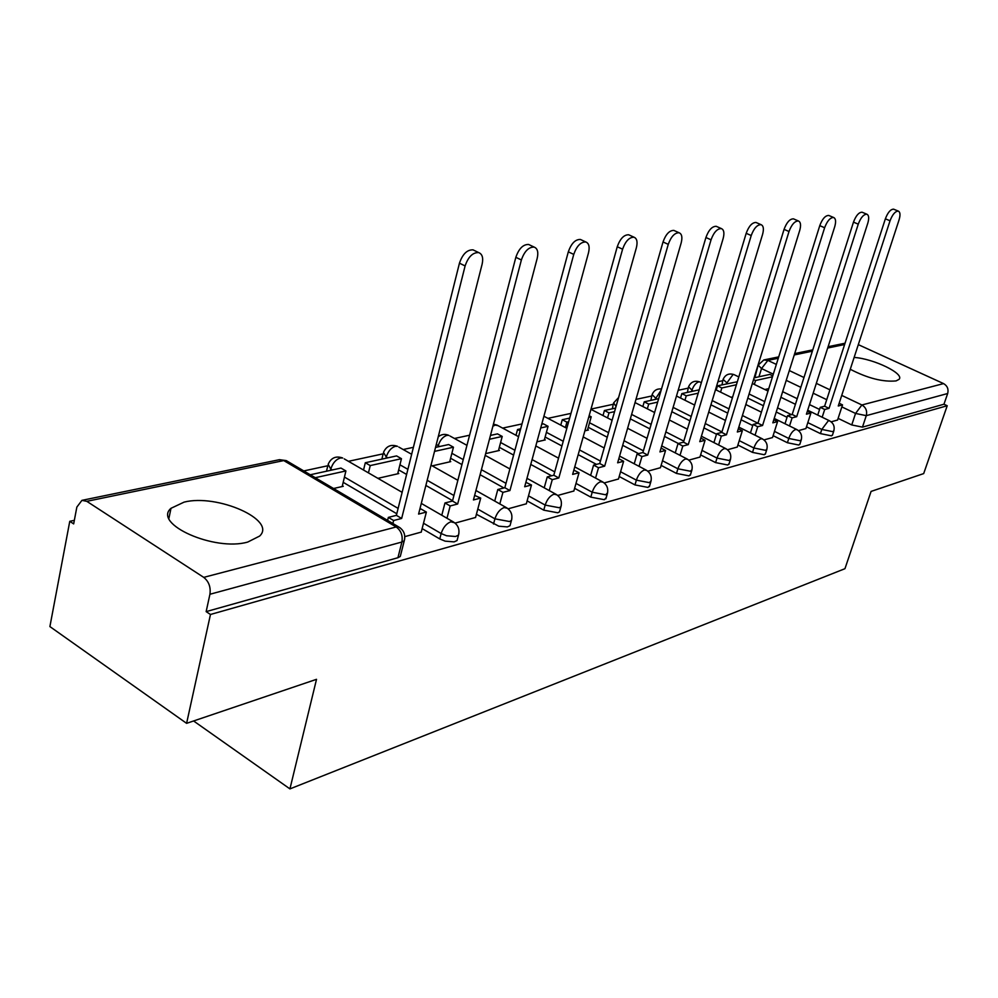 <?xml version="1.0" encoding="UTF-8"?>
<svg xmlns="http://www.w3.org/2000/svg" width="998" height="998" viewBox="0 0 998 998"><rect width="100%" height="100%" fill="white"/><g stroke="black" fill="none" stroke-linecap="round" stroke-linejoin="round"><path stroke-width="1.5" d="M806.484 426.795L820.443 433.606L831.471 435.852L832.582 434.741M773.126 435.664L787.41 442.738L798.787 445.033L799.997 443.811M737.896 445.021L752.517 452.393L764.268 454.739L765.578 453.391M700.621 454.913L715.603 462.61L727.754 465.006L729.189 463.509M661.125 465.392L676.494 473.426L689.057 475.884L690.628 474.225M619.197 476.508L634.978 484.916L647.989 487.423L649.723 485.589M574.623 488.321L590.816 497.129L604.314 499.699L606.223 497.653M527.119 500.884L543.76 510.153L557.782 512.785L559.504 511.837L559.89 510.477M476.408 514.282L498.775 526.183L507.321 526.919L510.015 525.697L510.427 524.162M422.142 528.603L439.756 538.932L445.158 541.153L454.102 541.877L457.059 540.529L457.521 538.77M184.106 502.119L170.995 508.306C152.37 523.95 214.707 551.707 247.741 542.051L259.617 536.076C277.032 520.045 217.452 493.611 184.106 502.119M850.259 369.272C867.674 378.279 882.943 382.147 896.067 380.912L898.998 379.39C905.036 373.851 873.749 358.681 854.138 357.434M722.702 380.712L717.924 381.747M688.146 388.16L678.191 390.293M651.694 396.006L635.963 399.387M613.209 404.29L591.016 409.068M570.981 413.384L547.914 418.349M521.991 423.938L502.618 428.105M469.584 435.215L454.464 438.471M413.397 447.316L403.18 449.524M383.095 453.841L348.427 461.313M327.681 465.779L303.766 470.931M74.339 520.332L69.773 521.318L73.665 523.9L76.846 507.096L81.936 500.347L86.801 501.333L203.729 577.368L396.181 526.969L283.769 460.577L86.801 501.333M186.601 723.338L210.466 614.481L947.214 405.737L923.686 473.588L871.079 491.415L844.957 568.685L289.931 788.894L316.516 679.326L186.601 723.338L49.9 626.582L69.773 521.318M858.317 344.634L943.559 383.594C947.364 385.814 948.736 389.12 947.676 393.511L943.958 404.227L862.459 427.132L851.756 424.948L838.108 418.374M819.558 409.442L809.503 404.602M797.215 398.689L782.669 391.678M943.958 404.227L947.214 405.737M404.726 538.708L404.252 540.766L401.895 542.026L209.929 594.259L206.149 611.624L210.466 614.481M209.929 594.259C210.89 587.098 208.832 581.472 203.729 577.368M404.814 536.637L421.256 532.084M333.569 488.509L343.287 486.288L342.376 485.752M455.088 523.102L475.572 517.463M377.905 478.341L398.788 473.551L397.89 473.04M508.144 508.805L526.32 503.803M432.221 465.866L450.734 461.625L449.861 461.138M557.745 495.445L573.862 491.016M485.664 453.603L499.474 450.435L498.626 449.973M604.214 482.932L618.473 479.003M536.936 441.84L545.282 439.918L544.446 439.482M647.827 471.193L660.439 467.713M584.89 430.824L588.421 430.013L587.61 429.589M688.857 460.14L699.96 457.072M727.517 449.736L737.273 447.042M764.006 439.906L772.527 437.548M798.5 430.625L805.91 428.554M787.06 417.301L776.244 412.012M763.42 405.749L747.814 398.127M752.754 425.547L741.102 419.771M727.704 413.122L710.925 404.801M716.489 434.23L703.927 427.893M689.905 420.819L671.841 411.712M678.353 443.499L664.531 436.4M649.823 428.853L630.337 418.861M638.595 453.628L622.69 445.308M607.246 437.236L588.259 427.306M596.43 464.369L578.191 454.651M561.924 445.981L545.12 437.024M551.62 475.796L530.761 464.432M513.608 455.088L499.324 447.316M503.903 487.947L480.1 474.699M461.949 464.581L450.609 458.257M452.568 500.672L425.859 485.44M406.623 474.449L398.676 469.908M396.792 513.745L343.187 482.333M193.6 720.968L289.931 788.894M831.159 421.83L837.572 420.033M722.914 380.013L722.016 384.841M688.333 387.511L687.397 392.401M651.869 395.42L650.896 400.373M613.358 403.778L612.348 408.793M383.107 453.928L381.897 459.117M327.743 466.041L326.496 471.218M757.993 365.642L754.887 377.656M206.149 611.624L397.928 557.72L400.298 556.422L400.797 554.414M731.06 397.279L732.682 396.905M764.855 389.519L768.784 388.621M421.218 532.208L426.371 512.074L418.586 514.082L482.134 264.133C483.456 257.871 482.296 254.028 478.678 252.581C472.765 252.382 468.237 256.835 465.105 265.942L459.454 263.173C462.585 254.091 467.101 249.65 473.04 249.849L474.561 250.598M426.371 512.074L421.131 509.042L419.771 509.392M465.105 265.942L401.658 518.449L393.624 520.507L388.347 517.401L387.598 520.395M392.875 523.513L393.624 520.507M342.189 486.537L345.907 470.944L340.954 468.062L310.278 474.761M345.907 470.944L315.268 477.705M459.454 263.173L396.381 515.355L388.347 517.401M396.381 515.355L401.658 518.449M475.535 517.588L480.712 498.077L473.439 499.948L537.211 258.282C538.558 252.195 537.548 248.465 534.167 247.092C528.703 246.943 524.437 251.222 521.38 259.967L515.841 257.309C518.885 248.589 523.152 244.31 528.628 244.473L529.938 245.084M480.712 498.077L474.636 495.407M521.38 259.967L457.658 504.015L450.173 505.949L444.971 502.967L441.79 515.255M446.979 518.249L450.173 505.949M397.703 473.788L401.458 458.681L396.58 455.911L365.305 462.748L363.534 470.046M401.458 458.681L370.233 465.579L365.305 462.748M368.449 472.877L370.233 465.579M515.841 257.309L452.468 501.058L444.971 502.967M452.468 501.058L457.658 504.015M526.295 503.915L531.472 485.003L524.674 486.762L588.496 252.831C589.868 246.905 588.982 243.287 585.826 241.978C580.749 241.865 576.719 246.007 573.75 254.39L568.311 251.845C571.28 243.462 575.297 239.333 580.387 239.458L581.51 239.982M531.472 485.003L525.884 482.346M573.75 254.39L509.928 490.554L502.93 492.363L497.815 489.507L494.721 501.058M499.811 503.928L502.93 492.363M449.674 461.862L453.454 447.204L448.651 444.547L435.527 447.403M453.454 447.204L434.517 451.383M568.311 251.845L504.826 487.723L497.815 489.507M504.826 487.723L509.928 490.554M573.825 491.116L579.015 472.765L572.64 474.399L636.375 247.741C637.759 241.965 636.974 238.46 634.017 237.212C629.301 237.137 625.496 241.129 622.59 249.201L617.251 246.743C620.145 238.684 623.95 234.692 628.69 234.779L629.651 235.229M579.015 472.765L573.838 470.133M622.59 249.201L558.818 477.967L552.268 479.651L547.241 476.907L544.222 487.81M549.237 490.567L552.268 479.651M498.439 450.672L502.219 436.438L497.491 433.881L490.467 435.415M502.219 436.438L489.457 439.257M617.251 246.743L553.803 475.235L547.241 476.907M553.803 475.235L558.818 477.967M618.448 479.102L623.625 461.276L617.637 462.81L681.16 242.976C682.57 237.362 681.884 233.944 679.102 232.759C674.698 232.709 671.093 236.576 668.261 244.348L663.021 241.978C665.841 234.206 669.458 230.351 673.862 230.413L674.71 230.788M623.625 461.276L618.81 458.731M668.261 244.348L604.663 466.153L598.513 467.738L593.573 465.105L590.629 475.422M595.557 478.067L598.513 467.738M520.682 428.816L517.55 429.502L515.991 435.29M544.272 440.155L548.064 426.321L543.399 423.851L541.739 424.212M520.12 430.874L517.55 429.502M548.064 426.321L540.729 427.942M663.021 241.978L599.736 463.534L593.573 465.105M599.736 463.534L604.663 466.153M660.402 467.8L665.554 450.472L659.928 451.919L723.151 238.51C724.56 233.033 723.962 229.727 721.367 228.579C717.25 228.554 713.807 232.297 711.05 239.807L705.91 237.512C708.655 230.014 712.098 226.284 716.227 226.309L716.963 226.633M665.554 450.472L661.05 448.139M711.05 239.807L647.727 455.063L641.951 456.548L637.086 454.015L634.229 463.796M639.069 466.353L641.951 456.548M569.671 418.112L562.273 419.721L560.789 425.123M568.648 421.767L566.914 422.154L562.273 419.721M587.423 430.25L591.215 416.79L588.683 417.351M591.215 416.79L589.144 415.717M565.404 427.568L566.914 422.154M705.91 237.512L642.874 452.531L637.086 454.015M642.874 452.531L647.727 455.063M699.935 457.159L705.062 440.293L699.76 441.665L762.597 234.318C764.019 228.979 763.507 225.76 761.05 224.662C757.195 224.662 753.914 228.28 751.22 235.528L746.18 233.32C748.862 226.084 752.143 222.467 756.01 222.467L756.646 222.754M705.062 440.293L700.821 438.147M751.22 235.528L688.258 444.621L682.807 446.031L678.041 443.574L675.247 452.88M680.012 455.338L682.807 446.031M615.566 408.095L604.426 410.515L603.004 415.567M614.556 411.638L608.992 412.873L604.426 410.515M607.557 417.913L608.992 412.873M746.18 233.32L683.493 442.189L678.041 443.574M683.493 442.189L688.258 444.621M737.248 447.116L742.337 430.699L737.322 431.984L799.735 230.376C801.157 225.161 800.708 222.018 798.4 220.97C794.77 220.995 791.651 224.5 789.006 231.511L784.054 229.378C786.686 222.367 789.817 218.861 793.447 218.849L794.009 219.086M742.337 430.699L738.345 428.703M789.006 231.511L726.469 434.779L721.329 436.101L716.639 433.743L713.932 442.601M718.61 444.983L721.329 436.101M658.668 398.676L644.221 401.832L642.849 406.548M657.657 402.119L648.712 404.103L644.221 401.832M647.328 408.831L648.712 404.103M784.054 229.378L721.791 432.421L716.639 433.743M721.791 432.421L726.469 434.779M772.502 437.623L777.567 421.618L772.826 422.84L834.74 226.658C836.162 221.556 835.788 218.5 833.604 217.489C830.199 217.527 827.205 220.945 824.622 227.731L819.77 225.648C822.327 218.874 825.321 215.468 828.752 215.443L829.251 215.643M777.567 421.618L773.799 419.771M824.622 227.731L762.559 425.485L757.707 426.732L753.091 424.449L750.459 432.907M755.062 435.203L757.707 426.732M699.211 389.819L681.846 393.611L680.536 398.04M698.201 393.175L686.262 395.807L681.846 393.611M684.952 400.248L686.262 395.807M819.77 225.648L757.956 423.202L753.091 424.449M757.956 423.202L762.559 425.485M805.897 428.629L810.912 413.035L806.421 414.182L867.811 223.14C869.233 218.163 868.909 215.181 866.85 214.208C863.632 214.271 860.763 217.576 858.255 224.151L853.477 222.142C855.985 215.58 858.854 212.262 862.085 212.212L862.522 212.399M810.912 413.035L807.357 411.301M858.255 224.151L796.703 416.69L792.113 417.875L787.572 415.655L785.002 423.751M789.53 425.971L792.113 417.875M737.335 381.747L717.487 385.827L716.227 389.993M736.412 384.741L721.828 387.96L717.487 385.827M720.568 392.127L721.828 387.96M853.477 222.142L792.187 414.482L787.572 415.655M792.187 414.482L796.703 416.69M837.547 420.108L842.524 404.889L838.27 405.986L899.086 219.809C900.508 214.944 900.246 212.05 898.3 211.102C895.256 211.177 892.511 214.395 890.041 220.77L885.363 218.824C887.808 212.449 890.565 209.231 893.609 209.168L894.008 209.331M842.524 404.889L839.156 403.279M890.041 220.77L829.051 408.357L824.697 409.479L820.244 407.334L817.736 415.081M822.177 417.239L824.697 409.479M772.776 375.847L769.782 374.412L754.089 377.843M772.489 376.77L755.548 380.512L753.552 379.552M754.338 384.442L755.548 380.512M885.363 218.824L824.61 406.223L820.244 407.334M824.61 406.223L829.051 408.357M833.941 430.562L832.831 431.672L821.791 429.427L807.831 422.628M820.443 433.606L821.791 429.427L828.377 420.719L829.825 420.944M801.369 439.532L800.171 440.754L788.782 438.459L774.473 431.386M787.41 442.738L788.782 438.459C790.553 433.656 792.824 430.662 795.606 429.489L797.202 429.751M766.963 448.988L765.653 450.348L753.902 448.002L739.256 440.642M752.517 452.393L753.902 448.002C755.698 443.062 758.068 439.993 760.987 438.758L762.759 439.058M730.573 458.993L729.151 460.49L717.001 458.094L701.993 450.41M715.603 462.61L717.001 458.094C718.822 453.03 721.28 449.849 724.373 448.564L726.319 448.9M692.026 469.584L690.466 471.243L677.891 468.786L662.497 460.764M676.494 473.426L677.891 468.786C679.75 463.571 682.308 460.303 685.576 458.955L687.734 459.342M651.12 480.799L649.399 482.658L636.375 480.138L620.581 471.755M634.978 484.916L636.375 480.138C638.258 474.774 640.928 471.393 644.384 469.983L646.791 470.445M607.62 492.713L605.736 494.796L592.213 492.214L576.008 483.419M590.816 497.129L592.213 492.214C594.134 486.7 596.916 483.194 600.596 481.71L603.279 482.246M561.288 505.4L560.926 506.784L559.204 507.733L545.17 505.088L528.503 495.844M543.76 510.153L545.17 505.088C547.104 499.387 550.023 495.757 553.94 494.197L556.934 494.846M511.824 518.91L511.425 520.494L509.529 521.53L494.921 518.835L477.793 509.08M493.523 524.05L494.921 518.835C496.879 512.947 499.948 509.192 504.115 507.533L507.495 508.306M458.918 533.344L458.481 535.165L455.525 536.5L446.555 535.751L441.153 533.543L423.514 523.239M439.756 538.932L441.153 533.543C443.137 527.468 446.356 523.551 450.809 521.804L454.626 522.727M851.756 424.948L855.548 413.446L841.863 406.91M826.731 399.674L813.17 393.2M800.845 387.324L786.237 380.35M773.3 374.163L761.524 368.549L758.168 365.093L763.807 359.954L767.874 360.403L776.357 364.42M758.967 376.77L761.524 368.549L767.874 360.403L778.29 358.245M789.331 370.57L803.964 377.506M816.327 383.369L829.924 389.819M841.726 395.408L861.898 404.976L943.559 383.594M844.607 344.522L827.691 348.028M812.347 351.196L794.258 354.939M791.489 414.669L777.554 407.883M764.718 401.62L749.086 394.01M727.704 383.594L723.101 379.39C725.359 374.612 728.989 373.015 734.004 374.612L732.994 374.599L726.12 383.943M757.944 423.214L742.425 415.53M729.002 408.893L712.21 400.585M693.123 391.154L688.533 386.825C690.853 381.885 694.583 380.25 699.748 381.91L698.637 381.897C695.756 382.945 693.485 385.814 691.826 390.505L691.527 391.503M721.941 431.934L705.249 423.539M691.202 416.478L673.126 407.396M656.659 399.113L652.093 394.647C653.852 390.43 656.996 388.534 661.512 388.958M655.037 399.474L661.187 390.068M683.817 441.116L665.853 431.934M651.12 424.399L631.622 414.42M643.386 450.809L624.024 440.717M608.543 432.658L589.544 422.753M600.434 461.051L579.526 449.936M563.234 441.278L546.405 432.334M554.738 471.879L532.084 459.591M514.906 450.26L500.609 442.501M505.998 483.344L481.423 469.696M463.247 459.616L451.882 453.304M439.644 446.505L436.288 444.409M437.91 446.892L438.209 445.719C439.993 440.168 442.9 436.712 446.929 435.34L448.813 435.365C444.996 433.731 441.478 434.205 438.234 436.8M453.915 495.507L427.169 480.288M407.895 469.322L399.936 464.806M387.723 457.845L386.263 457.022L383.481 452.418C386.313 446.118 390.979 444.073 397.478 446.306L395.395 446.281C391.116 447.728 388.072 451.308 386.263 457.022L385.964 458.232M398.127 508.406L344.447 477.069M332.284 469.958L330.812 469.097L328.142 464.332C331.087 457.758 335.939 455.649 342.688 457.995L340.38 457.97C335.815 459.479 332.621 463.197 330.812 469.097L330.513 470.345M344.248 458.893L402.144 492.338M616.04 406.436L613.608 402.93L618.573 397.566M398.838 447.079L411.663 454.302M450.011 436.026L466.952 445.345M498.064 425.659L495.307 425.073L492.912 426.171M700.322 382.197L701.345 382.696M734.528 374.861L738.807 376.932M397.928 557.72L401.895 542.026C402.942 535.564 401.034 530.549 396.181 526.969L398.614 526.894L400.472 528.092M862.459 427.132L866.276 415.655L855.548 413.446L861.898 404.976C865.902 407.396 867.349 410.951 866.276 415.655L947.676 393.511M82.46 500.248L279.028 459.766L286.301 460.614L288.098 461.675M168.924 518.286L170.995 508.306M457.059 540.529L458.481 535.165C459.916 529.314 458.107 524.836 453.017 521.742L421.293 503.404M510.015 525.697L511.425 520.494C512.835 514.818 511.063 510.477 506.111 507.471L475.934 490.492M559.504 511.837L560.926 506.784C562.311 501.258 560.577 497.041 555.736 494.147L526.981 478.329M605.873 498.838L607.283 493.948C608.643 488.558 606.959 484.467 602.231 481.66L574.761 466.889M649.399 486.637L650.808 481.884C652.143 476.645 650.496 472.665 645.868 469.933L619.583 456.086M690.342 475.173L691.751 470.545C693.061 465.43 691.452 461.55 686.923 458.905L661.711 445.894M728.927 464.357L730.324 459.853C731.609 454.863 730.037 451.096 725.608 448.526L701.394 436.251M765.341 454.14L766.726 449.761C767.998 444.896 766.464 441.216 762.123 438.721L738.832 427.119M799.772 444.484L801.157 440.218C802.404 435.465 800.895 431.885 796.641 429.464L774.211 418.449M832.382 435.34L833.742 431.173C834.977 426.545 833.505 423.052 829.326 420.694L807.694 410.228M431.011 465.193L457.87 480.312M485.203 455.375L509.878 468.935M518.561 436.675L497.016 425.098L493.436 424.175M535.814 445.944L558.543 458.169M543.91 416.241L566.839 428.317M583.181 436.924L604.177 447.977M590.941 409.33L612.086 420.258M627.617 428.279L647.041 438.309M635.04 402.593L654.613 412.511M669.384 420.008L687.397 429.152M676.494 396.019L694.633 405.076M708.717 412.099L725.459 420.445M715.516 389.657L732.37 397.915M745.83 404.527L761.412 412.174M752.342 383.481L768.023 391.054M780.898 397.279L795.431 404.302M400.298 556.422L404.252 540.766C405.724 534.728 403.841 530.113 398.614 526.894L286.301 460.614L279.452 459.679M845.032 343.225L828.103 346.705M812.771 349.861L794.682 353.591M778.714 356.885L764.256 359.854M473.04 249.849L478.678 252.581M528.628 244.473L534.167 247.092M580.387 239.458L585.826 241.978M628.69 234.779L634.017 237.212M673.862 230.413L679.102 232.759M716.227 226.309L721.367 228.579M756.01 222.467L761.05 224.662M793.447 218.849L798.4 220.97M828.752 215.443L833.604 217.489M862.085 212.212L866.85 214.208M893.609 209.168L898.3 211.102"/></g></svg>
